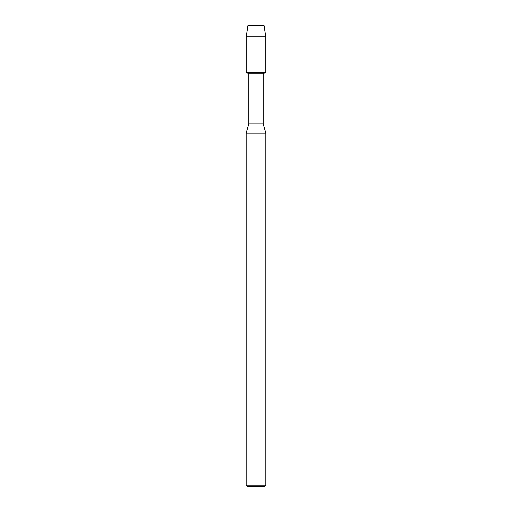 <?xml version="1.0" encoding="UTF-8"?>
<svg xmlns="http://www.w3.org/2000/svg" width="512" height="512" viewBox="0 0 512 512"><rect width="100%" height="100%" fill="white"/><g stroke="black" fill="none" stroke-linecap="round" stroke-linejoin="round"><path stroke-width="0.77" d="M264.077 25.6L247.923 25.6L264.077 25.6L265.754 36.749L265.754 72.294L256 72.294L265.754 72.294L263.219 73.76L263.219 123.904L265.83 133.12L265.83 485.171L246.17 485.171L247.398 486.4L264.602 486.4L265.83 485.171M263.219 123.904L248.781 123.904L248.781 73.76L263.219 73.76M248.781 123.904L246.17 133.12L265.83 133.12M247.923 25.6L246.246 36.749L246.246 72.294L256 72.294L246.246 72.294L248.781 73.76M246.246 36.749L265.754 36.749M246.17 133.12L246.17 485.171"/></g></svg>
